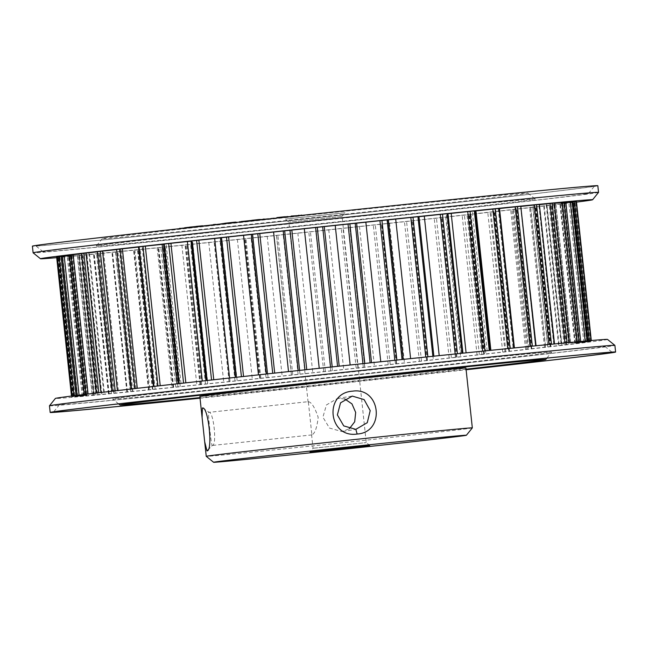 <?xml version="1.0" encoding="UTF-8"?>
<svg xmlns="http://www.w3.org/2000/svg" width="648" height="648" viewBox="0 0 648 648"><rect width="100%" height="100%" fill="white"/><g stroke="black" fill="none" stroke-linecap="round" stroke-linejoin="round"><path stroke-width="0.49" stroke-dasharray="3.24 2.43" d="M207.822 450.012L212.277 445.46C217.307 445.832 213.54 410.516 208.729 412.201C207.603 411.448 211.37 446.755 212.277 445.46L207.392 450.627M202.921 408.183L209.126 412.331L308.327 401.655L311.866 434.921C314.912 433.536 317.01 427.672 318.176 417.32C314.847 407.446 311.558 402.222 308.31 401.663M598.533 192.391A284.326 1.985 -6.1 0 1 595.82 192.95A284.326 1.985 -6.1 0 1 297.302 226.565A284.326 1.985 -6.1 0 1 33.121 252.817M607.516 339.422A277.636 1.936 -6.1 0 1 604.868 339.989A277.636 1.936 -6.1 0 1 311.453 373.021A277.636 1.936 -6.1 0 1 55.404 398.423M49.459 405.802A284.326 1.985 173.9 0 0 312.668 379.663A284.326 1.985 173.9 0 0 612.166 345.943A284.326 1.985 173.9 0 0 614.887 345.376M344.655 398.901L337.519 398.399L326.43 404.951L322.898 417.199L329.492 428.077L341.901 431.552L349.329 428.757M472.327 427.899A133.796 0.931 -6.1 0 1 471.047 428.158A133.796 0.931 -6.1 0 1 330.569 443.977A133.796 0.931 -6.1 0 1 206.242 456.33M313.284 448.222L366.25 442.592L313.284 448.222M285.468 219.081L345.044 212.746L285.468 219.081M341.82 216.481L288.862 222.11L341.82 216.481M199.843 396.454A133.796 0.931 173.9 0 0 323.708 384.159A133.796 0.931 173.9 0 0 464.648 368.291A133.796 0.931 173.9 0 0 465.928 368.024M38.418 245.236A280.981 1.96 173.9 0 0 35.737 245.811A280.981 1.96 173.9 0 0 296.808 219.866A280.981 1.96 173.9 0 0 591.81 186.648A280.981 1.96 173.9 0 0 594.5 186.098A280.981 1.96 173.9 0 0 335.364 211.807A280.981 1.96 173.9 0 0 38.418 245.236M585.938 193.995A274.29 1.912 -6.1 0 1 297.95 226.427A274.29 1.912 -6.1 0 1 43.1 251.756A274.29 1.912 -6.1 0 1 45.716 251.189A274.29 1.912 -6.1 0 1 335.599 218.562A274.29 1.912 -6.1 0 1 588.554 193.46A274.29 1.912 -6.1 0 1 585.938 193.995M104.296 238.261A214.083 1.499 -6.1 0 1 329.062 212.949A214.083 1.499 -6.1 0 1 527.974 193.185A214.083 1.499 -6.1 0 1 525.933 193.622A214.083 1.499 -6.1 0 1 299.684 219.089A214.083 1.499 -6.1 0 1 102.254 238.683A214.083 1.499 -6.1 0 1 104.296 238.261M98.423 245.608A220.766 1.539 -6.1 0 1 330.213 219.51A220.766 1.539 -6.1 0 1 535.337 199.122A220.766 1.539 -6.1 0 1 533.231 199.576A220.766 1.539 -6.1 0 1 299.911 225.836A220.766 1.539 -6.1 0 1 96.309 246.046A220.766 1.539 -6.1 0 1 98.423 245.608M597.829 185.725A284.326 1.985 -6.1 0 1 595.107 186.3A284.326 1.985 -6.1 0 1 295.601 220.02A284.326 1.985 -6.1 0 1 32.4 246.151M62.062 404.19A274.29 1.912 -6.1 0 1 350.05 371.758A274.29 1.912 -6.1 0 1 604.9 346.429A274.29 1.912 -6.1 0 1 602.284 346.988A274.29 1.912 -6.1 0 1 312.401 379.623A274.29 1.912 -6.1 0 1 59.446 404.725A274.29 1.912 -6.1 0 1 62.062 404.19M466.05 369.182A214.083 1.499 -6.1 0 1 199.965 397.621M549.577 352.569A220.766 1.539 -6.1 0 1 317.787 378.675A220.766 1.539 -6.1 0 1 112.663 399.055A220.766 1.539 -6.1 0 1 114.769 398.609A220.766 1.539 -6.1 0 1 348.089 372.341A220.766 1.539 -6.1 0 1 551.691 352.139A220.766 1.539 -6.1 0 1 549.577 352.569M200.03 398.172A280.981 1.96 173.9 0 0 466.115 369.741M380.765 361.746L370.13 362.985A261.581 1.823 173.9 0 0 364.808 363.552L350.147 364.994M410.605 358.611L402.06 359.624A261.581 1.823 173.9 0 0 396.876 360.166L380.789 361.965M350.171 365.205L337.584 366.444A261.581 1.823 173.9 0 0 332.221 367.019L304.949 369.943A261.581 1.823 173.9 0 0 299.611 370.518L272.727 373.426A261.581 1.823 173.9 0 0 267.511 373.993L241.437 376.836A261.581 1.823 173.9 0 0 236.415 377.387L211.564 380.117A261.581 1.823 173.9 0 0 206.825 380.643L183.578 383.227A261.581 1.823 173.9 0 0 179.196 383.721L157.926 386.111A261.581 1.823 173.9 0 0 153.965 386.564L135.011 388.727A261.581 1.823 173.9 0 0 131.536 389.124L115.198 391.028A261.581 1.823 173.9 0 0 112.266 391.376L98.796 392.98A261.581 1.823 173.9 0 0 96.447 393.263L86.054 394.551A261.581 1.823 173.9 0 0 84.329 394.77L77.193 395.726A261.581 1.823 173.9 0 0 76.116 395.871L87.65 394.745L72.333 396.471A261.581 1.823 173.9 0 0 71.928 396.552L85.293 395.223L71.572 396.779A261.581 1.823 173.9 0 0 71.831 396.795L86.824 395.272L74.901 396.657A261.581 1.823 173.9 0 0 75.832 396.592L82.272 396.09A261.581 1.823 173.9 0 0 83.867 395.96L93.579 395.102A261.581 1.823 173.9 0 0 95.799 394.899L108.637 393.692A261.581 1.823 173.9 0 0 111.456 393.425L127.211 391.902A261.581 1.823 173.9 0 0 130.58 391.57L149 389.74A261.581 1.823 173.9 0 0 152.863 389.359L173.672 387.261A261.581 1.823 173.9 0 0 177.973 386.824L200.831 384.483A261.581 1.823 173.9 0 0 205.505 384.005L230.048 381.461A261.581 1.823 173.9 0 0 235.013 380.951L260.869 378.246A261.581 1.823 173.9 0 0 266.053 377.703L292.799 374.884A261.581 1.823 173.9 0 0 298.121 374.317L325.345 371.426A261.581 1.823 173.9 0 0 330.707 370.85L357.98 367.926A261.581 1.823 173.9 0 0 363.317 367.351L390.201 364.451A261.581 1.823 173.9 0 0 395.418 363.884L421.492 361.041A261.581 1.823 173.9 0 0 426.514 360.491L451.373 357.753A261.581 1.823 173.9 0 0 456.103 357.226L479.35 354.642A261.581 1.823 173.9 0 0 483.732 354.156L505.003 351.759A261.581 1.823 173.9 0 0 508.964 351.313L527.918 349.142A261.581 1.823 173.9 0 0 531.392 348.746L547.73 346.842A261.581 1.823 173.9 0 0 550.67 346.502L564.133 344.89A261.581 1.823 173.9 0 0 566.482 344.606L576.874 343.319A261.581 1.823 173.9 0 0 578.599 343.1L585.735 342.152A261.581 1.823 173.9 0 0 586.813 341.998L575.278 343.124L590.595 341.407A261.581 1.823 173.9 0 0 591 341.318L577.635 342.654L591.357 341.091A261.581 1.823 173.9 0 0 591.098 341.083L576.104 342.598L588.028 341.221A261.581 1.823 173.9 0 0 587.096 341.277L570.71 342.962L580.657 341.78A261.581 1.823 173.9 0 0 579.061 341.917L569.349 342.776A261.581 1.823 173.9 0 0 567.13 342.978L554.291 344.177A261.581 1.823 173.9 0 0 551.472 344.444L535.718 345.975A261.581 1.823 173.9 0 0 532.348 346.299L513.929 348.13A261.581 1.823 173.9 0 0 510.065 348.519L489.256 350.617A261.581 1.823 173.9 0 0 484.955 351.054L462.097 353.387A261.581 1.823 173.9 0 0 457.423 353.865L432.88 356.408A261.581 1.823 173.9 0 0 427.915 356.927L410.63 358.83M388.346 219.866L387.925 219.883L403.226 359.51M418.973 216.691L417.992 216.764L418.851 216.635L433.779 356.327M448.003 213.71L446.245 213.856L447.995 213.621M474.992 210.981L472.246 211.216L474.984 210.859M499.511 208.526L495.582 208.883L499.495 208.397M498.215 208.656L513.143 348.349M521.162 206.396L515.881 206.89L521.146 206.25M517.606 206.753L532.535 346.445M539.614 204.622L532.834 205.278L539.598 204.468M533.822 205.205L548.751 344.898M554.583 203.237L546.159 204.063L554.558 203.067M546.62 204.039L561.549 343.732M565.817 202.257L555.66 203.269L565.728 202.095M555.782 203.269L570.71 342.962M573.14 201.698L561.168 202.905L573.099 201.528M561.176 202.905L576.104 342.598L561.168 202.905M56.643 257.094A261.581 1.823 173.9 0 0 56.903 257.102L71.896 255.579L59.972 256.964A261.581 1.823 173.9 0 0 60.904 256.9L67.343 256.397A261.581 1.823 173.9 0 0 68.939 256.268L78.651 255.409A261.581 1.823 173.9 0 0 80.87 255.207L93.709 254.008A261.581 1.823 173.9 0 0 96.528 253.733L112.282 252.21A261.581 1.823 173.9 0 0 115.652 251.878L134.071 250.055A261.581 1.823 173.9 0 0 137.935 249.666L158.744 247.568A261.581 1.823 173.9 0 0 163.045 247.131L185.903 244.79A261.581 1.823 173.9 0 0 190.577 244.312L215.12 241.777A261.581 1.823 173.9 0 0 220.085 241.259L245.94 238.553A261.581 1.823 173.9 0 0 251.124 238.01L277.871 235.192A261.581 1.823 173.9 0 0 283.192 234.633L310.416 231.733A261.581 1.823 173.9 0 0 315.779 231.166L343.051 228.242A261.581 1.823 173.9 0 0 348.389 227.667L375.273 224.759A261.581 1.823 173.9 0 0 380.489 224.192L406.563 221.349A261.581 1.823 173.9 0 0 411.585 220.798L436.436 218.06A261.581 1.823 173.9 0 0 441.175 217.534L464.422 214.95A261.581 1.823 173.9 0 0 468.804 214.464L490.074 212.066A261.581 1.823 173.9 0 0 494.035 211.621L512.989 209.458A261.581 1.823 173.9 0 0 516.464 209.053L532.802 207.158A261.581 1.823 173.9 0 0 535.734 206.809L549.204 205.205A261.581 1.823 173.9 0 0 551.553 204.914L561.946 203.626A261.581 1.823 173.9 0 0 563.671 203.407L570.807 202.459A261.581 1.823 173.9 0 0 571.884 202.306L560.35 203.432L575.667 201.714A261.581 1.823 173.9 0 0 576.072 201.633L562.707 202.962L576.428 201.398M562.707 202.962L577.635 342.654M575.278 343.124L560.35 203.432L575.286 343.124M576.072 201.633L591 341.318L576.072 201.633M554.162 204.306L569.09 343.999M586.845 341.99L571.917 202.306L586.813 341.998M544.223 205.578L559.151 345.263M530.688 207.214L545.616 346.907M513.783 209.207L528.711 348.899M493.76 211.515L508.688 351.2M470.942 214.099L485.87 353.792M445.694 216.926L460.623 356.611M418.406 219.939L433.334 359.632M389.513 223.106L404.441 362.799M359.47 226.371L374.398 366.063M328.747 229.676L343.675 369.368M349.847 227.497L364.767 367.189L349.847 227.497M297.829 232.98L312.757 372.665M267.211 236.22L282.139 375.913M276.469 235.329L291.398 375.022L276.461 235.329M237.371 239.355L252.299 379.04M208.778 242.328L223.706 382.012M181.886 245.09L196.814 384.782M157.116 247.609L172.044 387.293M134.857 249.836L149.785 389.521M115.466 251.732L130.394 391.424M99.249 253.279L114.178 392.971M86.451 254.453L101.38 394.138M77.29 255.223L92.219 394.916M71.896 255.579L86.824 395.272L71.896 255.587M57 256.859L70.365 255.531L57.016 257.045M70.365 255.531L85.293 395.223M61.187 256.187L72.722 255.053L61.179 256.365M72.714 255.061L87.642 394.754L72.722 255.053M69.401 255.093L79.088 254.154L69.336 255.263M78.91 254.186L93.838 393.879M81.356 253.595L89.4 252.833L81.373 253.757M88.849 252.914L103.777 392.607M97.07 251.716L103.51 251.116L97.087 251.87M102.384 251.27L117.312 390.963M116.227 249.488L121.192 249.035L116.243 249.626M119.289 249.286L134.217 388.97M138.51 246.937L142.155 246.613L138.526 247.066M139.312 246.977L154.24 386.67M163.579 244.11L166.082 243.899L163.588 244.223M191.03 241.056L192.594 240.935L191.038 241.145M220.433 237.816L221.276 237.759L220.441 237.881M266.296 374.131L251.335 234.487M200.03 398.196A284.326 1.985 173.9 0 0 466.115 369.765M56.7 257.669A277.636 1.936 173.9 0 0 316.742 231.174A277.636 1.936 173.9 0 0 576.509 202.119M182.315 228.655L187.118 228.12L187.466 227.424L187.539 228.088L181.788 228.704L181.715 228.039L187.045 227.456L182.242 227.991M186.154 228.299L191.411 227.707L191.338 227.043L192.092 226.978L192.164 227.642L185.466 228.363L185.393 227.691L191.338 227.043L186.081 227.634M184.688 228.428L184.615 227.756L183.424 227.902L183.497 228.574L193.161 227.513L188.852 227.958L189.394 227.894L189.321 227.221L188.779 227.294L188.852 227.958L184.688 228.428L179.869 228.914L179.796 228.242L189.321 227.237M194.141 226.76L193.088 226.849L193.161 227.513L194.214 227.424L194.141 226.76M189.597 227.813L206.388 226.087L189.572 227.57M189.532 227.148L197.502 226.403L197.575 227.067M196.223 226.411L197.348 226.379L197.332 227.059M197.259 226.387L196.231 226.484M197.348 226.379L197.421 227.043M197.502 226.403L206.315 225.423L206.388 226.087M206.315 225.423L202.549 225.779M204.363 225.642L204.436 226.306M198.58 226.184L198.653 226.849M198.499 226.193L198.572 226.857M199.625 226.168L199.689 226.832M202.622 226.403L213.305 225.245L202.589 226.136M202.549 225.739L203.229 225.682L203.302 226.346M203.229 225.682L213.233 224.573M205.214 226.168L215.897 225.002L205.214 226.168L205.141 225.504L205.821 225.439L205.894 226.103M213.241 224.613L205.141 225.504M205.821 225.439L215.825 224.338L215.897 225.002M215.654 224.994L226.5 223.811L215.622 224.702M215.582 224.329L216.189 224.273L216.262 224.937M216.189 224.273L226.427 223.147L225.828 223.204L225.901 223.868M225.828 223.204L224.888 223.309M226.427 223.147L226.5 223.811M227.067 223.681L237.03 222.718L227.043 223.455M235.645 222.167L234.422 222.28L234.487 222.944M234.422 222.28L235.637 222.078M224.88 223.252L234.843 222.288L234.916 222.953M234.843 222.288L236.957 222.053M232.308 222.507L232.373 223.171M247.941 220.782L249.132 220.693L249.205 221.357L241.672 222.118L241.599 221.454L247.941 220.782L242.806 221.365M240.886 222.248L250.128 221.219L239.76 222.329L239.687 221.665L250.063 220.555M251.092 220.482L251.165 221.146L250.128 221.219M242.879 222.029L248.014 221.446M264.392 219.397L251.829 220.984L260.188 220.118L253.562 220.863L253.49 220.199L260.115 219.453L260.188 220.118L254.786 220.766L264.425 219.704L264.36 219.048M262.95 219.194L262.61 219.899M251.756 220.32L264.352 219.04M258.196 219.631L258.26 220.304M252.169 220.288L252.242 220.952M262.545 219.235L255.944 219.947L261.395 219.34L261.46 220.004L255.563 220.652L255.49 219.988L262.942 219.17M265.016 219.607L276.153 218.416L264.983 219.332M264.943 218.943L265.299 219.583M265.226 218.919L276.089 217.744M276.947 218.263L289.535 217.023L276.923 218.044M276.874 217.598L279.053 217.485L279.126 218.149M279.053 217.485L287.534 216.57L287.607 217.234M287.534 216.57L289.462 216.359M285.979 216.651L286.051 217.315M285.784 216.675L285.857 217.339M285.031 216.837L285.104 217.501M283.492 217.007L283.557 217.671M279.62 217.339L279.693 218.003M279.426 217.355L279.499 218.02M280.981 217.274L281.054 217.939M302.138 215.638L291.219 216.724L298.833 215.954L291.414 216.78L291.341 216.116L298.76 215.29L298.833 215.954L292.086 216.732L302.106 215.339M301.271 215.063L300.291 215.16L300.364 215.833L293.617 216.554L299.716 215.873L299.643 215.209L301.271 215.031M291.146 216.059L302.065 214.974M297.464 215.395L297.537 216.059M291.284 216.059L291.357 216.724M300.291 215.16L293.544 215.889L300.291 215.16M462.729 353.338L447.8 213.646M489.605 350.592L474.676 210.9M513.986 348.138L499.057 208.445M535.491 346.016L520.563 206.323M553.773 344.25L538.844 204.557M568.555 342.873L553.627 203.18M579.596 341.909L564.667 202.217M585.217 341.472L585.168 341.059M586.724 341.366L571.795 201.682M588.028 341.221L587.987 340.799M589.397 341.253L589.34 340.686M589.826 341.269L574.898 201.577M591.357 341.091L591.3 340.508L591.365 341.091M591.098 341.083L591.033 340.532M589.51 341.472L574.582 201.779M588.854 341.601L573.926 201.909M590.595 341.407L575.667 201.714M585.557 342.12L570.629 202.427M583.824 342.363L568.895 202.67M585.735 342.152L570.807 202.459M577.595 343.189L562.667 203.504M574.808 343.545L559.88 203.853M576.874 343.319L561.946 203.626M578.599 343.1L563.671 203.407M565.753 344.671L550.824 204.979M561.962 345.133L547.034 205.44M564.133 344.89L549.204 205.205M566.482 344.606L551.553 204.914M550.209 346.534L535.28 206.842M545.478 347.093L530.55 207.401M547.73 346.842L532.802 207.158M550.67 346.502L535.734 206.809M531.222 348.746L516.294 209.053M525.617 349.394L510.689 209.701M527.918 349.142L512.989 209.458M531.392 348.746L516.464 209.053M509.085 351.281L494.157 211.588M502.694 352.002L487.766 212.317M505.003 351.759L490.074 212.066M508.964 351.313L494.035 211.621M484.145 354.091L469.217 214.399M477.074 354.885L462.145 215.193M479.35 354.642L464.422 214.95M483.732 354.156L468.804 214.464M456.8 357.137L441.871 217.445M449.153 357.988L434.225 218.295M451.373 357.753L436.436 218.06M456.103 357.226L441.175 217.534M427.469 360.369L412.541 220.676M419.386 361.26L404.457 221.567M421.492 361.041L406.563 221.349M426.514 360.491L411.585 220.798M396.633 363.739L381.704 224.046M388.225 364.654L373.297 224.961M390.201 364.451L375.273 224.759M395.418 363.884L380.489 224.192M356.165 368.113L341.237 228.42M357.98 367.926L343.051 228.242M363.317 367.351L348.389 227.667M332.375 370.664L317.447 230.971M323.716 371.588L308.788 231.895M325.345 371.426L310.416 231.733M330.707 370.85L315.779 231.166M299.967 374.115L285.039 234.422M292.799 374.884L277.871 235.192M298.121 374.317L283.192 234.633M268.061 377.484L253.133 237.792M259.702 378.359L244.774 238.666M260.869 378.246L245.94 238.553M266.053 377.703L251.124 238.01M237.152 380.716L222.224 241.024M229.149 381.542L214.221 241.858M230.048 381.461L215.12 241.777M235.013 380.951L220.085 241.259M207.733 383.762L192.804 244.069M200.2 384.539L185.271 244.847M200.831 384.483L185.903 244.79M205.505 384.005L190.577 244.312M180.257 386.573L165.329 246.888M173.324 387.277L158.396 247.593M173.672 387.261L158.744 247.568M177.973 386.824L163.045 247.131M155.172 389.108L140.243 249.423M148.943 389.731L134.014 250.039M149 389.74L134.071 250.055M152.863 389.359L137.935 249.666M132.864 391.327L117.936 251.635M127.437 391.862L112.509 252.169M127.211 391.902L112.282 252.21M130.58 391.57L115.652 251.878M113.692 393.19L98.763 253.498M109.156 393.628L94.227 253.935M108.637 393.692L93.709 254.008M111.456 393.425L96.528 253.733M97.953 394.673L83.025 254.98M94.373 394.997L79.445 255.312M93.579 395.102L78.651 255.409M95.799 394.899L80.87 255.207M85.901 395.75L70.972 256.057M83.333 395.96L68.405 256.276M82.272 396.09L67.343 256.397M83.867 395.96L68.939 256.268M77.711 396.398L62.783 256.713M76.205 396.503L61.277 256.811M59.948 256.964L74.876 396.657L59.972 256.964M75.832 396.592L60.904 256.9M73.532 396.625L58.603 256.932M73.103 396.608L58.174 256.916M71.572 396.779L71.491 396.066L71.564 396.779M71.831 396.795L56.903 257.102M73.418 396.406L58.49 256.713M74.075 396.276L74.018 395.742M72.333 396.471L72.284 395.96M71.928 396.552L71.871 396.017L71.928 396.552M77.371 395.75L62.443 256.065M85.334 394.681L70.405 254.988M97.176 393.198L82.247 253.514M112.72 391.343L97.791 251.651M131.706 389.124L116.778 249.431M153.843 386.589L138.915 246.904M178.783 383.778L163.855 244.085M206.129 380.732L191.201 241.04M235.459 377.501L220.531 237.808M337.519 398.399L351.443 396.203M311.85 434.921L212.261 445.468M311.567 434.557L313.033 448.278L310.06 451.956M308.1 402.133L288.862 222.11L285.177 219.146M43.1 251.756L35.737 245.811M527.974 193.185L535.337 199.122M604.9 346.429L612.263 352.366M118.624 403.874L112.663 399.055M546.88 358.101L551.691 352.139M59.446 404.725L53.501 412.079M371.45 362.872L356.522 223.179M402.854 359.575L387.925 219.883M432.921 356.449L417.992 216.764M461.174 353.549L446.245 213.856M487.175 350.908L472.246 211.216M510.511 348.575L495.582 208.883M530.809 346.583L515.881 206.89M547.763 344.971L532.834 205.278M561.087 343.756L546.159 204.063M570.588 342.962L555.66 203.269M588.052 341.213L588.011 340.799M568.912 344.031L553.983 204.339M578.68 343.084L563.752 203.399M558.6 345.352L543.672 205.659M566.644 344.582L551.715 204.898M544.49 347.069L529.562 207.376M550.93 346.461L536.001 206.777M526.808 349.151L511.88 209.458M531.773 348.697L516.845 209.004M505.845 351.564L490.917 211.872M509.49 351.248L494.562 211.556M481.918 354.278L466.989 214.585M484.421 354.067L469.492 214.383M455.406 357.242L440.478 217.558M456.97 357.129L442.041 217.436M426.724 360.418L411.796 220.725M427.567 360.361L412.638 220.676M396.341 363.747L381.413 224.062M396.673 363.739L381.745 224.046M364.719 367.181L349.79 227.497M291.479 374.998L276.55 235.313M260.075 378.294L245.147 238.602M259.662 378.367L244.733 238.675M230.008 381.421L215.079 241.728M229.036 381.559L214.107 241.874M201.755 384.329L186.827 244.636M200.005 384.564L185.077 244.871M175.754 386.969L160.826 247.277M173.016 387.318L158.088 247.625M152.418 389.302L137.489 249.61M148.505 389.788L133.577 250.096M132.119 391.287L117.191 251.594M126.854 391.935L111.926 252.242M115.166 392.907L100.238 253.214M108.402 393.717L93.474 254.024M101.841 394.114L86.913 254.429M93.442 395.11L78.513 255.417M92.34 394.916L77.412 255.223M82.207 396.098L67.279 256.406M94.017 393.838L79.088 254.154M104.328 392.518L89.4 252.833M118.438 390.809L103.51 251.116M136.121 388.719L121.192 249.035M157.083 386.305L142.155 246.613M181.011 383.592L166.082 243.899M207.522 380.627L192.594 240.935M236.204 377.452L221.276 237.759M266.587 374.123L251.659 234.43M298.21 370.688L283.281 230.996M102.254 238.683L96.309 246.046M588.554 193.46L594.5 186.098M369.927 445.557L366.25 442.592L342.079 216.424L345.044 212.746M342.719 431.438L356.643 429.251M293.447 216.562L293.374 215.897"/><path stroke-width="0.97" d="M352.593 391.165C380.805 386.872 385.633 432.386 357.145 434.03C328.366 438.429 323.465 392.923 352.593 391.165M355.825 429.357L367.27 422.674L370.211 410.621L364.111 399.597L352.285 396.098L340.532 402.845L337.373 414.931L343.74 425.906L355.825 429.357L357.145 434.03M202.395 408.021C208.308 405.867 213.151 451.373 206.971 450.878L204.687 441.806L202.103 417.628L202.387 408.021L202.921 408.183M207.392 450.627L207.822 450.012M576.509 202.119A277.636 1.936 173.9 0 0 589.939 200.297A277.636 1.936 173.9 0 0 592.596 199.754A277.636 1.936 173.9 0 0 336.547 225.164A277.636 1.936 173.9 0 0 43.133 258.196A277.636 1.936 173.9 0 0 40.484 258.763A277.636 1.936 173.9 0 0 56.7 257.669M598.541 192.383L597.829 185.725A284.326 1.985 -6.1 0 0 334.627 211.864A284.326 1.985 -6.1 0 0 35.122 245.584A284.326 1.985 -6.1 0 0 32.4 246.151L33.113 252.809A284.326 1.985 -6.1 0 1 33.113 252.809A284.326 1.985 -6.1 0 1 35.834 252.234A284.326 1.985 -6.1 0 1 335.332 218.514A284.326 1.985 -6.1 0 1 598.541 192.383A284.326 1.985 -6.1 0 1 598.533 192.391L592.596 199.754M49.467 405.786L55.404 398.423A277.636 1.936 -6.1 0 1 58.061 397.88A277.636 1.936 -6.1 0 1 349.556 365.059A277.636 1.936 -6.1 0 1 607.516 339.422L614.879 345.36A284.326 1.985 173.9 0 0 350.698 371.62A284.326 1.985 173.9 0 0 52.18 405.235A284.326 1.985 173.9 0 0 49.467 405.786A284.326 1.985 173.9 0 0 49.459 405.802L50.171 412.452A284.326 1.985 173.9 0 0 200.03 398.196M466.115 369.765A284.326 1.985 173.9 0 0 612.878 352.593A284.326 1.985 173.9 0 0 615.6 352.026L614.887 345.376A284.326 1.985 173.9 0 0 614.879 345.36M465.167 435.505A127.113 0.891 173.9 0 0 466.382 435.262A127.113 0.891 173.9 0 0 349.159 446.893A127.113 0.891 173.9 0 0 214.82 462.016A127.113 0.891 173.9 0 0 213.605 462.275A127.113 0.891 173.9 0 0 331.711 450.538A127.113 0.891 173.9 0 0 465.167 435.505M213.605 462.275L206.242 456.33A133.796 0.931 -6.1 0 1 206.242 456.322A133.796 0.931 -6.1 0 1 207.522 456.054A133.796 0.931 -6.1 0 1 348.462 440.186A133.796 0.931 -6.1 0 1 472.327 427.891A133.796 0.931 -6.1 0 1 472.327 427.899L465.928 368.024A133.796 0.931 173.9 0 0 342.071 380.319A133.796 0.931 173.9 0 0 201.123 396.187A133.796 0.931 173.9 0 0 199.843 396.454L202.103 417.628M369.644 445.622L310.06 451.956L369.644 445.622M615.6 352.026A284.326 1.985 173.9 0 0 352.399 378.165A284.326 1.985 173.9 0 0 52.893 411.885A284.326 1.985 173.9 0 0 50.171 412.452M466.115 369.741A280.981 1.96 173.9 0 0 609.582 352.941A280.981 1.96 173.9 0 0 612.263 352.366A280.981 1.96 173.9 0 0 351.192 378.319A280.981 1.96 173.9 0 0 56.19 411.537A280.981 1.96 173.9 0 0 53.501 412.079A280.981 1.96 173.9 0 0 200.03 398.172M199.965 397.621A214.083 1.499 -6.1 0 1 120.026 405A214.083 1.499 -6.1 0 1 122.067 404.563A214.083 1.499 -6.1 0 1 348.316 379.088A214.083 1.499 -6.1 0 1 545.746 359.502A214.083 1.499 -6.1 0 1 543.704 359.915A214.083 1.499 -6.1 0 1 466.05 369.182M388.298 219.826L387.131 219.931A261.581 1.823 173.9 0 0 381.947 220.474L356.619 223.179M365.861 222.272L380.765 361.746M371.523 362.726L356.611 223.155L355.201 223.301A261.581 1.823 173.9 0 0 349.88 223.86L322.655 226.751A261.581 1.823 173.9 0 0 317.293 227.327L290.021 230.251A261.581 1.823 173.9 0 0 284.683 230.826L257.799 233.734A261.581 1.823 173.9 0 0 252.582 234.301L251.367 234.446M350.147 364.994L335.243 225.512M418.851 216.635L417.952 216.716A261.581 1.823 173.9 0 0 412.987 217.234L388.346 219.866M395.701 219.137L410.605 358.611M462.907 353.176L447.995 213.621L447.169 213.694A261.581 1.823 173.9 0 0 442.495 214.18L418.973 216.691M424.294 216.165L439.198 355.631M489.896 350.406L474.984 210.859L474.328 210.924A261.581 1.823 173.9 0 0 470.027 211.361L448.003 213.71M451.186 213.403L466.09 352.844M514.407 347.927L499.495 208.397L499 208.437A261.581 1.823 173.9 0 0 495.137 208.826L474.992 210.981M475.956 210.884L490.86 350.309M536.058 345.765L520.79 206.283A261.581 1.823 173.9 0 0 517.42 206.615L499.511 208.526M554.51 343.95L539.363 204.484A261.581 1.823 173.9 0 0 536.544 204.752L521.162 206.396M569.462 342.517L554.421 203.083A261.581 1.823 173.9 0 0 552.201 203.286L539.614 204.622M580.624 341.472L565.728 202.087A261.581 1.823 173.9 0 0 564.133 202.225L554.583 203.237M587.987 340.799L573.124 201.528A261.581 1.823 173.9 0 0 572.168 201.593L565.817 202.257M576.437 201.398L591.3 340.508L576.437 201.398A261.581 1.823 173.9 0 0 576.169 201.39L573.14 201.698M57.016 257.045L71.491 396.066L56.635 257.094M61.179 256.365L57.405 256.778A261.581 1.823 173.9 0 0 57 256.859L71.871 396.017L57 256.859M69.336 255.263L62.265 256.033A261.581 1.823 173.9 0 0 61.187 256.187L76.075 395.491L61.155 256.187M81.373 253.757L71.126 254.858A261.581 1.823 173.9 0 0 69.401 255.085L69.401 255.093M97.087 251.87L83.867 253.287A261.581 1.823 173.9 0 0 81.518 253.571L96.26 393.053M116.243 249.626L100.27 251.335A261.581 1.823 173.9 0 0 97.33 251.683L111.983 391.206M138.526 247.066L120.083 249.035A261.581 1.823 173.9 0 0 116.608 249.44L131.131 389.002M163.588 244.223L142.997 246.418A261.581 1.823 173.9 0 0 139.037 246.872L138.51 246.937L153.422 386.475M162.13 244.393L177.026 383.827M191.038 241.145L168.65 243.535A261.581 1.823 173.9 0 0 164.268 244.029L163.579 244.11L178.492 383.665M187.377 241.566L202.281 381.016M220.441 237.881L196.628 240.432A261.581 1.823 173.9 0 0 191.897 240.951L191.03 241.056L205.943 380.611M214.666 238.545L229.57 378.011M251.335 234.487L226.508 237.144A261.581 1.823 173.9 0 0 221.486 237.695L220.433 237.816L235.346 377.379M243.559 235.386L258.463 374.86M273.602 232.122L288.514 371.604M304.325 228.817L319.229 368.299M283.225 230.996L298.145 370.559L283.225 230.996M349.329 428.757L354.699 421.783L355.671 412.428L351.961 403.89L344.655 398.901M188.779 227.294L184.615 227.756M196.231 226.484L189.532 227.148L189.572 227.57M191.476 226.938L191.516 227.351M202.549 225.779L196.223 226.411L196.263 226.832M198.337 226.176L198.385 226.598M213.273 224.961L202.589 226.136M215.59 224.362L215.185 224.751M215.144 224.402L213.241 224.613M224.888 223.309L215.622 224.702M235.686 222.515L235.637 222.078L233.523 222.305L226.994 223.017L227.043 223.455M226.994 223.017L224.88 223.252L224.929 223.69M233.523 222.305L233.572 222.742M235.645 222.167L236.99 222.369M251.165 221.146L251.092 220.482L240.813 221.584M264.352 219.04L262.95 219.194M262.983 219.551L259.192 219.51L251.756 220.32L251.805 220.757M259.192 219.51L259.241 219.956M276.129 218.133L264.983 219.332M289.494 216.691L284.294 216.797L276.874 217.598L276.923 218.044M279.863 217.274L279.912 217.72M284.294 216.797L284.342 217.242M287.283 216.481L287.331 216.926M301.271 215.063L302.106 215.339M301.312 215.419L291.146 216.059L291.195 216.505M298.777 215.241L298.825 215.687M362.945 363.633L348.033 224.07M370.113 362.872L355.201 223.301M364.8 363.439L349.88 223.86M394.851 360.264L379.939 220.701M339.196 366.161L324.284 226.589M402.044 359.51L387.131 219.931M396.868 360.053L381.947 220.474M425.76 357.024L410.848 217.469M432.864 356.287L417.952 216.716M427.899 356.805L412.987 217.234M455.18 353.97L440.267 214.423M462.081 353.257L447.169 213.694M457.415 353.743L442.495 214.18M482.655 351.151L467.743 211.604M489.24 350.479L474.328 210.924M484.939 350.916L470.027 211.361M507.74 348.6L492.828 209.069M513.913 347.976L499 208.437M510.049 348.365L495.137 208.826M530.04 346.364L515.136 206.858M535.702 345.797L520.79 206.283M532.332 346.129L517.42 206.615M549.212 344.469L534.308 204.987M554.267 343.975L539.363 204.484M551.456 344.25L536.544 204.752M564.951 342.946L550.047 203.513M569.325 342.525L554.421 203.083M567.105 342.735L552.201 203.286M576.995 341.804L562.1 202.435M579.029 341.618L564.133 202.225M585.168 341.059L570.289 201.779M587.056 340.889L572.168 201.593M589.34 340.686L574.468 201.56M591.033 340.532L576.169 201.39M74.018 395.742L59.146 256.584M72.284 395.96L57.405 256.778M79.064 395.118L64.176 255.814M77.153 395.353L62.265 256.033M88.088 394.024L73.192 254.632M86.03 394.276L71.126 254.858M84.297 394.478L69.401 255.085M100.942 392.502L86.038 253.052M98.771 392.753L83.867 253.287M96.422 393.028L81.518 253.571M117.426 390.574L102.522 251.092M115.174 390.841L100.27 251.335M112.242 391.181L97.33 251.683M137.295 388.298L122.383 248.791M134.995 388.565L120.083 249.035M131.52 388.962L116.608 249.44M160.218 385.706L145.306 246.175M157.91 385.965L142.997 246.418M153.949 386.411L139.037 246.872M185.838 382.838L170.926 243.3M183.562 383.098L168.65 243.535M179.18 383.584L164.268 244.029M213.759 379.752L198.847 240.197M211.548 379.995L196.628 240.432M206.809 380.514L191.897 240.951M243.535 376.488L228.614 236.925M241.421 376.715L226.508 237.144M236.407 377.266L221.486 237.695M274.695 373.094L259.775 233.531M272.719 373.313L257.799 233.734M267.502 373.872L252.582 234.301M306.747 369.635L291.835 230.064M304.933 369.83L290.021 230.251M299.603 370.405L284.683 230.826M330.537 367.084L315.625 227.521M337.576 366.331L322.655 226.751M332.205 366.906L317.293 227.327M466.382 435.262L472.327 427.899M120.026 405L118.624 403.874M545.746 359.502L546.88 358.101M371.531 362.726L356.611 223.155M403.259 359.381L388.338 219.818M433.877 356.181L418.964 216.618M580.689 341.464L565.793 202.087M588.011 340.799L573.124 201.528M84.216 394.494L69.32 255.093M266.247 374.009L251.327 234.446M206.242 456.322L204.687 441.806M40.484 258.763L33.121 252.817M189.394 227.894L189.321 227.221M179.869 228.914L179.796 228.242M239.687 221.665L239.76 222.329"/></g></svg>
